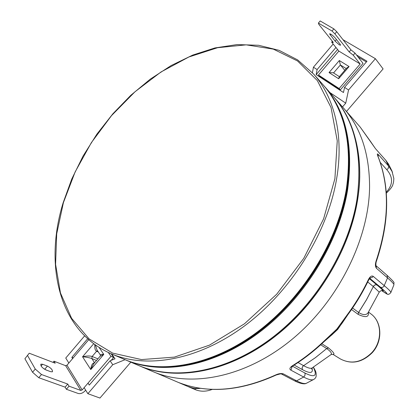 <?xml version="1.0" encoding="UTF-8"?>
<svg xmlns="http://www.w3.org/2000/svg" width="419" height="419" viewBox="0 0 419 419"><rect width="100%" height="100%" fill="white"/><g stroke="black" fill="none" stroke-linecap="round" stroke-linejoin="round"><path stroke-width="0.63" d="M323.714 85.518L323.714 85.518C345.146 109.506 354.94 149.326 346.199 194.196C336.221 246.529 300.365 302.12 255.098 334.645C209.736 367.159 159.89 374.665 125.333 359.806L125.134 359.722M323.384 85.146L323.583 85.371C345.02 109.364 354.809 149.185 346.063 194.065C336.08 246.414 300.214 302.02 254.935 334.556C209.568 367.081 159.712 374.591 125.155 359.732L124.689 359.528M126.051 360.115L138.647 365.494C173.623 380.552 223.966 372.868 269.077 339.977C314.098 307.085 348.76 251.117 356.988 199.156C362.812 155.302 354.909 121.049 333.273 96.391L324.222 86.099C345.937 110.826 353.725 145.451 347.587 189.969C338.966 242.737 303.518 299.847 257.79 333.514C211.972 367.191 161.121 375.215 126.051 360.115L125.58 359.911M334.001 97.218L343.543 108.076C360.822 127.622 369.5 153.925 369.584 186.979C368.971 239.548 337.934 301.722 291.64 339.689C245.298 377.718 190.399 387.842 152.945 371.611L138.878 365.593M333.88 97.082L333.885 97.093C351.237 116.707 359.858 143.293 359.748 176.844C358.816 230.214 326.951 293.714 279.819 332.634C232.634 371.611 177.085 382.165 139.501 365.86C173.953 380.667 223.248 373.533 267.825 341.873C312.312 310.196 347.293 255.862 356.815 204.446C365.153 160.362 355.254 121.012 333.885 97.093L333.875 97.077M333.571 96.737L333.765 96.951C355.129 120.871 365.033 160.231 356.684 204.325C347.162 255.752 312.171 310.102 267.673 341.784C223.081 373.455 173.785 380.593 139.333 365.792M346.44 111.527L383.102 68.915L375.398 58.697L348.55 89.975L345.748 103.147L342.517 106.908M84.119 387.659L87.87 393.698L99.947 398.05L130.828 362.152M329.884 92.541L345.748 103.147M342.999 39.705L375.398 58.697M312.422 72.707L313.438 67.197L317.104 69.575L316.172 74.587L337.567 49.5M333.168 44.026L313.438 67.197M84.612 335.891L65.752 358.036L68.847 363.022M125.077 359.696L112.753 364.708L87.87 393.698M88.032 383.097L89.273 385.077L110.103 360.79L112.753 364.708M87.665 338.772L71.838 357.344L72.623 358.591M316.172 74.587L343.475 92.52L344.554 87.382L348.55 89.975M335.944 47.478L317.104 69.575M344.554 87.382L366.986 61.221L356.48 54.962M366.358 61.954L358.077 57.005M110.103 360.79L115.021 358.8L111.732 353.992M73.215 357.894L71.838 357.344M339.359 44.88L340.61 45.215L340.034 44.089L335.153 37.935C332.571 35.165 330.711 33.792 329.57 33.819L335.08 41.141L339.359 44.88M363.064 63.395L340.312 89.933L319.666 76.394L318.461 75.011L338.861 51.102L331.659 42.151L333.325 42.46L318.932 24.522L318.372 23.066L332.031 31.032L334.907 33.866L349.153 51.919L353.264 55.214L355.05 53.129L363.064 63.395M338.861 51.102L360.167 63.992L353.264 55.214M360.167 63.992L339.123 88.545L318.461 75.011M340.312 89.933L339.123 88.545M332.387 41.292L331.659 42.151M318.372 23.066L320.163 20.95L333.864 28.88L336.74 31.713L350.933 49.835L355.05 53.129M333.864 28.88L332.031 31.032M350.933 49.835L349.153 51.919M336.74 31.713L334.907 33.866M344.785 70.329L340.38 64.966L339.322 60.535L349.079 66.558L338.646 78.746L339.165 76.892L346.895 67.862L349.079 66.558M338.646 78.746L329.041 72.576L333.262 72.754L339.369 76.656M111.072 353.709L113.659 357.491L111.224 360.335M85.659 390.141L84.968 390.948C82.794 393.163 80.542 394.007 78.212 393.478L66.375 389.272L69.02 386.177L67.747 384.061L41.481 374.518L35.264 369.055L32.556 372.25L38.763 377.713L65.113 387.146L66.375 389.272M43.906 368.83L46.781 370.244M24.915 358.743L29.22 353.217L24.915 358.743L32.556 372.25M27.575 355.6L35.264 369.055M42.581 364.252L40.853 364.163C40.507 365.986 42.188 367.903 45.891 369.914L50.767 371.726L52.433 371.8C52.763 369.982 51.102 368.081 47.441 366.086L42.581 364.252L41.088 366.002M108.317 352.473L110.956 356.349L82.171 389.932L80.82 390.44L69.02 386.177M80.82 390.44L65.636 365.703L53.983 361.199L55.188 363.194L29.22 353.217M88.723 339.709L66.961 365.232L82.171 389.932M113.659 357.491L110.956 356.349M53.004 362.356L53.983 361.199M65.636 365.703L66.961 365.232M96.506 360.466L91.813 358.544C89.378 357.679 86.293 357.093 82.559 356.789C86.503 355.851 89.697 355.747 92.149 356.475L97.889 358.847M100.335 355.982L100.351 354.998C100.089 354.464 101.23 354.259 103.776 354.39L100.11 356.255L93.662 363.786L90.782 369.568C91.237 365.179 92.452 362.954 94.427 362.896M98.324 351.97L96.621 351.248C95.171 350.514 94.574 348.278 94.825 344.538M95.391 344.942L97.067 350.09L100.277 354.888M67.747 384.061L65.113 387.146M41.481 374.518L38.763 377.713M343.685 320.661L337.677 329.434L331.476 335.252M330.801 354.799L331.225 354.453C331.968 353.233 330.481 351.274 326.752 348.582L328.506 347.932L321.818 343.748M328.506 347.932C333.718 352.311 335.195 354.453 332.937 354.354L340.411 358.968C351.326 364.593 361.833 362.44 371.941 352.52C382.683 340.956 381.908 321.624 370.904 313.889L368.479 312.055M314.323 379.069L313.276 379.672C311.249 380.258 308.038 379.373 303.644 377.027L290.603 369.987C289.236 368.909 289.885 367.468 292.541 365.672C303.33 358.942 313.574 350.986 323.285 341.804L336.845 329.077L347.718 314.114L348.084 314.365C356.103 303.461 362.974 291.985 368.689 279.944L368.668 279.992M179.081 382.694L180.579 383.238C178.457 382.442 178.211 382.379 179.835 383.055L194.311 389.246L196.527 388.523L197.04 387.711M292.441 366.185L304.76 372.941L305.121 373.884L304.828 375.743L303.644 377.027L296.61 380.84L294.657 380.881C302.219 384.658 305.262 383.883 306.137 383.401C304.074 383.924 300.9 383.071 296.61 380.84L283.438 373.926C281.364 373.219 278.803 373.544 275.76 374.905L276.367 374.937M347.718 314.114C355.768 303.167 362.665 291.655 368.401 279.578C369.993 276.54 371.58 275.456 373.172 276.315L372.632 277.153L369.914 278.164M376.398 261.309L376.157 260.822C375.089 264.169 375.194 266.667 376.477 268.312L387.544 277.902L387.004 275.262L376.047 265.714L376.477 268.312M378.121 156.638L378.347 154.574C377.142 153.333 376.985 153.867 377.875 156.177L377.681 155.669M371.365 142.696L375.476 148.661L385.815 160.325L375.476 148.661M386.229 192.237C393.132 184.727 393.3 177.19 386.737 169.627L380.227 162.404M201.728 388.455L204.676 388.811M312.05 368.071C313.391 373.25 310.238 373.8 302.581 369.72C301.806 368.17 302.141 366.814 303.592 365.656C307.42 367.793 310.144 368.641 311.757 368.191L312.469 367.762M294.154 365.069L302.581 369.72M304.76 372.941C314.784 377.99 317.639 376.089 313.328 367.238M373.172 276.315L384.338 285.721C388.481 289.241 390.681 291.451 390.932 292.357C389.785 293.902 388.832 294.515 388.073 294.196C388.476 294.986 386.323 293.787 381.62 290.603C388.952 295.505 388.57 294.384 380.478 287.245L369.752 278.321M382.097 290.655C384.673 291.97 383.039 290.142 377.205 285.177L377.116 285.098C375.576 284.417 374.298 284.894 373.287 286.528L367.72 281.961M368.343 312.338C369.081 317.23 365.682 317.911 358.151 314.381L351.536 309.536M188.775 386.716C192.688 388.376 196.642 388.905 200.638 388.298M194.028 389.125L155.381 372.606M306.137 383.401L307.206 382.866M393.844 284.983L390.812 292.651M387.02 275.273C397.003 284.606 393.148 281.945 393.97 284.642C393.724 283.684 391.582 281.432 387.544 277.902L383.814 286.544L382.18 287.513L380.478 287.245M378.347 154.574L388.68 166.17L392.53 172.235M389.057 165.076L385.81 160.325L388.68 166.17L388.125 168.684L386.737 169.627M358.151 314.381L358.58 312.454L366.478 299.737L373.334 286.565L366.52 299.768L358.622 312.48C362.734 315.041 365.777 315.277 367.756 313.203L368.437 312.124M379.242 292.158L373.334 286.565C374.34 284.925 375.634 284.464 377.205 285.177M328.444 347.89L326.72 348.561L315.407 357.69L303.592 365.656L315.381 357.674L326.72 348.561L320.671 344.8M343.522 320.64C339.945 326.689 335.472 331.827 330.104 336.059M293.122 365.714L292.541 365.672M323.285 341.804L323.761 341.93M329.177 336.63L329.418 336.976L323.725 341.962C314.046 351.117 303.817 359.052 293.043 365.766L291.587 367.144L291.755 366.206M343.329 320.593L343.894 320.566M368.401 279.578L368.689 279.944L370.349 277.891L369.364 277.933M378.064 156.502L378.038 156.428C390.037 187 389.502 221.939 376.424 261.236L376.424 261.236C375.686 262.765 375.864 266.442 376.11 265.824L375.948 265.625M283.438 373.926L280.28 373.9L276.268 374.984C241.03 390.906 209.144 393.661 180.62 383.259L180.683 383.28M375.256 148.347L360.193 127.072L345.382 110.228M346.382 188.796C352.562 144.194 344.79 109.521 323.07 84.785C343.831 108.071 353.746 145.99 346.508 189.037C337.845 241.904 302.356 299.056 256.559 332.78C210.684 366.505 159.691 374.596 124.443 359.423C159.524 374.534 210.438 366.463 256.349 332.686C302.167 298.92 337.709 241.663 346.382 188.796M334.896 178.74L337.248 140.831L331.047 107.536L317.335 80.584L297.563 60.991L273.319 49.123L246.189 44.849L217.618 47.698L188.869 56.994L161.022 71.963L134.986 91.771L111.543 115.597L91.389 142.596L75.148 171.916L63.405 202.655L56.712 233.823L55.586 264.331L60.451 292.949L71.597 318.288L89.079 338.856L112.622 353.097L141.491 359.57L174.398 357.119L209.49 345.141L244.45 323.808L276.702 294.217L303.759 258.35L323.594 218.865L334.896 178.74M323.07 84.785L313.642 74.063C334.352 97.276 344.14 135.473 336.551 179.185C327.454 232.891 291.095 291.341 244.539 325.93C197.894 360.529 146.477 368.961 111.318 353.814L124.443 359.423M329.041 72.576L339.322 60.535M330.879 34.175L330.177 35.002M336.431 39.548L335.08 41.141M346.251 68.616L340.38 64.966L333.561 72.943M99.067 347.398L103.776 354.39L90.782 369.568L82.559 356.789L93.709 343.721M97.496 350.729L96.621 351.248L92.149 356.475L91.813 358.544L94.558 362.739M47.441 366.086L44.817 369.17M292.069 366.499L291.341 369.38L290.603 369.987M180.579 383.238C208.835 393.577 240.564 390.801 275.76 374.905M376.157 260.822C389.251 221.462 389.822 186.581 377.875 156.177M371.171 142.355L360.193 127.072M369.427 278.714L377.116 285.098M352.578 308.028L358.58 312.454L358.067 314.323M298.035 362.54L303.566 365.646C302.115 366.798 301.769 368.149 302.528 369.694M180.385 383.17L179.835 383.055M313.642 74.063L297.652 59.912L279.08 50.338L258.654 45.283L237.065 44.576L214.916 47.949L192.761 55.067L171.083 65.584L150.301 79.123L130.786 95.312L112.879 113.774L96.883 134.143L83.082 156.025L71.754 179.033L63.143 202.759M63.133 202.806C44.037 264.337 58.304 331.068 111.318 353.814M370.904 313.889C382.138 321.834 382.94 341.197 372.255 352.678C362.178 362.592 351.562 364.692 340.411 358.968M306.142 383.395L313.276 379.672C315.015 378.766 315.968 377.619 316.136 376.246C316.193 373.209 316.586 372.517 313.417 367.18M386.302 193.175C390.534 189.163 392.76 186.115 392.985 184.02C393.436 183.119 393.719 181.275 393.839 178.489L391.912 170.868L388.523 164.08M368.243 312.433L379.3 292.033C380.939 290.524 382.039 290.131 382.594 290.844L382.154 290.666M311.757 368.191L311.626 369.06L311.757 368.191L331.225 354.453L332.937 354.354M294.651 380.881L281.463 373.984M194.447 389.303C200.125 391.802 206.09 391.823 212.344 389.356M348.079 314.365L343.858 320.619C339.846 326.72 335.032 332.173 329.423 336.97M385.637 160.058L388.518 164.07"/></g></svg>

